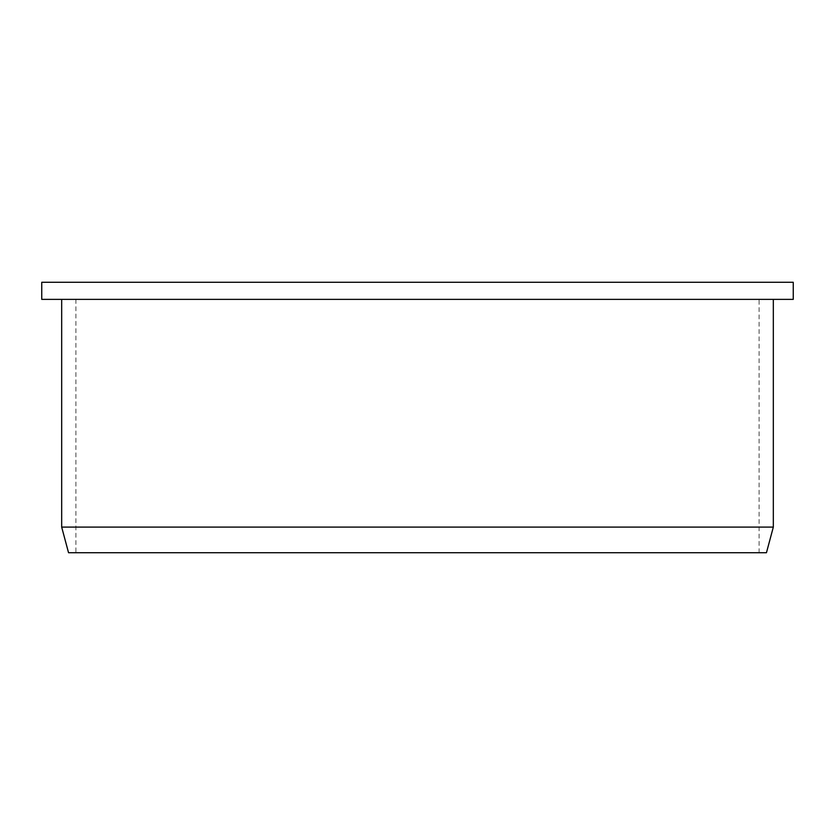 <?xml version="1.0" encoding="UTF-8"?>
<svg xmlns="http://www.w3.org/2000/svg" width="835" height="835" viewBox="0 0 835 835"><rect width="100%" height="100%" fill="white"/><g stroke="black" fill="none" stroke-linecap="round" stroke-linejoin="round"><path stroke-width="0.63" stroke-dasharray="4.17 3.13" d="M41.75 282.282L793.25 282.282M41.75 299.368L793.25 299.368M773.325 299.368L61.675 299.368L773.325 299.368M61.675 527.094L773.325 527.094M68.543 552.718L766.457 552.718M759.088 552.718L75.912 552.718L759.088 552.718L759.088 299.368L75.912 299.368L759.088 299.368M75.912 299.368L75.912 552.718"/><path stroke-width="1.25" d="M793.25 282.282L41.75 282.282L41.75 299.368L793.25 299.368L793.25 282.282M773.325 299.368L773.325 527.094L61.675 527.094L61.675 299.368M61.675 527.094L68.543 552.718L766.457 552.718L773.325 527.094"/></g></svg>
